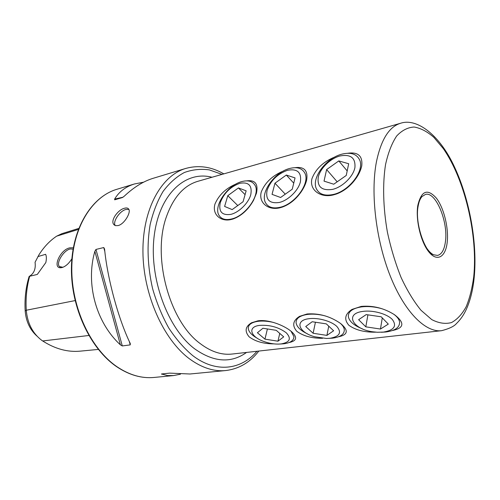 <?xml version="1.0" encoding="UTF-8"?>
<svg xmlns="http://www.w3.org/2000/svg" width="500" height="500" viewBox="0 0 500 500"><rect width="100%" height="100%" fill="white"/><g stroke="black" fill="none" stroke-linecap="round" stroke-linejoin="round"><path stroke-width="0.75" d="M283.425 171.006C272.481 175.544 265.1 182.525 261.275 191.938C258.231 203.088 268.769 210.756 280.113 207.731L282.175 207.138C289.562 204.488 295.906 199.375 301.2 191.806C303.888 187.831 305.7 183.95 306.637 180.169C308.15 170.575 304.244 166.412 294.906 167.688M335.119 156.869C323.306 161.7 315.575 169.006 311.913 178.794C309.163 190.356 320.981 198.212 333.456 194.894L336.394 194.025C342.312 191.856 347.663 188.15 352.45 182.887C357.381 177.294 360.481 171.619 361.75 165.863C362.788 155.975 358.113 151.775 347.713 153.262M236.194 183.931C226.006 188.206 218.95 194.875 215.006 203.944C211.725 214.713 221.156 222.2 231.513 219.419L233.062 218.988C241.456 215.894 248.287 209.656 253.556 200.275L256.462 193.188C258.375 183.875 255.119 179.762 246.706 180.863M289.069 342.55C296.887 340.925 297.669 337.25 291.413 331.519C283.544 324.931 267.844 319.169 257.819 320.863L251.562 322.762C245.319 326.538 244.488 331.206 249.069 336.756C255.281 341.463 263.531 343.831 273.812 343.862M338.438 336.806C348.006 334.825 348.769 330.419 340.725 323.587C330.406 316.35 319.212 313.144 307.144 313.969L299.562 316.35C292.9 320.562 291.956 325.531 296.737 331.25C303.194 336.031 311.806 338.375 322.587 338.281M392.45 330.525C404.188 328.062 404.906 322.819 394.606 314.788C384.175 308.175 373.05 305.381 361.238 306.406L351.962 309.431C344.875 314.15 343.85 319.438 348.875 325.288C355.594 330.106 364.606 332.4 375.931 332.169M427.2 248.812C429.263 251.719 431.356 253.694 433.488 254.737L437.506 255.425C441.656 254.419 444.288 249.887 445.406 241.838C448.45 222.062 435.8 191.269 425.462 194.412L422 196.575C420.431 198.35 419.244 200.969 418.438 204.438M115.194 225.525C112.537 221.65 119.756 210.894 125.925 209.462L128.869 209.412M124.513 208.244C117.981 209.644 110.062 220.7 113.856 224.569L115.656 225.669L118.125 225.575C124.469 224.137 131.406 212.056 128.619 208.988C127.812 207.963 126.444 207.712 124.513 208.244M73.306 247.787L69.881 247.838C59.688 249.594 51.356 270.087 62.056 267.531L62.562 267.394C65.95 266.163 69.05 263.294 71.862 258.781M73.069 249.137L70.194 248.981C63.619 250.269 55.65 263.3 59.5 266.581L62.912 267.275M180.45 374.2L173.569 375.569L167.512 375.544L161.481 373.975L169.644 373.131L189.981 373.994L225.675 370.556C213.812 371.694 201.762 367.8 189.531 358.869C163.381 339.581 143.181 294.538 142.931 251.694C142.587 208.8 161.462 175.475 185.769 168.431L152.731 178.431C143.15 181.425 133.625 187.381 124.15 196.294L122.4 197.556L114.669 199.812L114.619 199.088C118.975 191.762 125.581 186.725 134.425 183.975L143.531 182.2M120.394 344.844C96.194 322.731 85.419 283.881 94.862 251.319L95.962 249.444L103.763 247.544L104.562 248.975C107.438 278.888 118.531 319.488 130.281 343.512L130.244 344.881L122.294 345.944L120.394 344.844L94.862 251.319M78.737 228.412L61.913 233.656L56.662 236.156C49.85 240.706 43.956 246.906 38.988 254.762L35.056 262.275C35.919 268.981 33.944 273.7 29.137 276.431C25.8 287.269 24.481 298.819 25.194 311.075L26.269 310.238C25.569 298.306 26.7 286.981 29.663 276.262L29.137 276.431M36.894 336.037C29.969 329.769 26.069 321.45 25.194 311.075M37.875 256.6L45.613 254.312C46.531 256.119 46.6 258.869 45.825 262.562L37.312 274.425L29.663 276.262M98.319 349.419L80.444 351.125C67.819 352.375 55.225 348.981 42.669 340.956L41.525 340.163C32.531 333.162 27.444 323.188 26.269 310.238L75.1 300.587M383.469 332.088C394.125 330.188 397.081 325.994 392.344 319.525C387.038 313.85 373.031 309.969 363.019 311.388C344.275 313.525 352.638 329.237 372.806 331.8L377.362 332.262L383.469 332.088M381.375 332.262L385.881 331.994C395.425 330.644 399.975 327.231 399.538 321.744C399.019 319.2 397.137 316.725 393.881 314.312M381.887 308.719C374.663 306.681 367.775 306.087 361.213 306.925C352.3 308.45 348.019 311.725 348.363 316.75C349.387 321.531 354.113 325.588 362.531 328.919M388.3 324.106L381.219 316.8L366.194 314.6L358.631 319.706L365.812 326.844L380.462 329.044L388.3 324.106M382.281 317.894L380.462 329.044M367.9 314.85L365.812 326.844M332.625 189.375C342.525 187.037 353.162 176.681 354.906 167.638C355.688 157.85 350.675 153.969 339.862 155.988C330.181 158.594 320.231 168.363 318.263 177.15C317.031 186.869 321.819 190.944 332.625 189.375M333.194 194.481C349.081 191.238 364.869 170.481 359.619 159.887C356.631 153.912 350.719 152 341.881 154.156C325.788 158.094 310.788 178.713 316.594 189.163C319.469 194.406 325 196.181 333.194 194.481M346.238 175.463L348.688 163.731L338.794 160.925L326.619 169.562L324.025 181.119L333.744 184.219L346.238 175.463M337.188 181.806L326.619 169.562M347.188 170.925L338.794 160.925M330.012 338.275C339.663 336.519 341.944 332.581 336.869 326.475C331.362 321.119 318.025 317.413 308.919 318.712C294.119 320.381 298.669 332.556 314.781 336.781L326.481 338.475L330.012 338.275M328.75 338.394L332.55 338.156C340.569 337.056 344.487 334.181 344.294 329.538C344 327.469 342.675 325.381 340.306 323.275M325.156 315.887C318.681 314.219 312.663 313.75 307.106 314.469C299.644 315.712 295.969 318.463 296.081 322.719C296.7 326.819 300.494 330.531 307.456 333.862M333.625 330.769L326.306 323.869L312.188 321.744L305.731 326.519L313.125 333.269L326.906 335.394L333.625 330.769M328.744 326.169L326.906 335.394M315.431 322.231L313.125 333.269M279.344 202.463C288.337 200.338 298.387 190.494 300.419 181.781C301.625 172.325 297.331 168.487 287.531 170.275C277.406 173.944 270.581 180.662 267.062 190.431C265.475 199.819 269.569 203.831 279.344 202.463M279.844 207.338C295.056 204.3 310.575 182.731 304.75 172.95C301.994 168.144 296.975 166.65 289.681 168.469C274.306 172.162 259.488 193.506 265.788 203.169C268.419 207.387 273.106 208.775 279.844 207.338M292.25 189.213L295.044 177.906L286.319 175.037L274.956 183.212L272.044 194.363L280.606 197.494L292.25 189.213M285.269 194.181L274.956 183.212M293.75 183.144L286.319 175.037M281.131 343.931C289.9 342.3 291.619 338.594 286.281 332.812C278.712 327.212 269.812 324.738 259.587 325.387C247.413 326.769 250.219 336.581 263.412 341.319C268.525 343.231 273.587 344.156 278.612 344.1L281.131 343.931M280.15 344.025L283.769 343.794C290.55 342.881 293.931 340.462 293.919 336.538L291 331.188M273.85 322.544C267.956 321.112 262.6 320.712 257.775 321.344C251.481 322.369 248.306 324.681 248.263 328.294C248.606 331.831 251.706 335.213 257.562 338.438M283.712 336.856L276.225 330.319L262.919 328.256L257.406 332.744L264.95 339.144L277.956 341.194L283.712 336.856M279.756 333.4L277.956 341.194M267.4 328.95L264.95 339.144M230.8 214.381C239.006 212.444 248.531 203.062 250.787 194.656C252.35 185.519 248.669 181.737 239.744 183.325C230.438 186.731 223.956 193.144 220.306 202.569C218.425 211.637 221.925 215.575 230.8 214.381M231.244 219.05C245.769 216.206 261.062 194 254.844 185.044C252.344 181.169 248.062 180 242 181.537C227.35 185 212.688 206.906 219.3 215.775C221.669 219.175 225.65 220.269 231.244 219.05M243.075 201.737L246.144 190.825L238.419 187.925L227.775 195.681L224.606 206.438L232.181 209.594L243.075 201.737M237.781 205.55L227.775 195.681M245.075 194.638L238.419 187.925M400.644 123.244L197.856 181.306C183.906 185.45 173.456 197.194 166.5 216.531C151.794 256.456 169.369 321.456 200.225 343.6C210.938 351.712 221.519 355.194 231.962 354.056L441.6 330.681C449.181 328.725 454.15 326.331 456.506 323.5C460.169 319.95 463.244 315.644 465.731 310.594C470.062 301.525 472.875 290.525 474.188 277.6C477.525 243.487 469.775 199.913 454.762 167.575C439.95 134.887 416.85 117.769 400.644 123.244C389.131 126.669 381.05 139.606 376.388 162.062C370.406 193.388 375.988 240.381 390.35 276.244C404.719 312.169 425.519 332.656 441.6 330.681M246.588 352.425C231.069 363.5 213.794 362.325 194.756 348.906C167.581 328.644 148.8 277.55 154.231 235.625C159.45 193.569 185.856 170.319 212.006 177.256M222.025 174.387L209.394 169.906C200.825 168.688 192.463 169.562 184.312 172.525C176.444 176.737 169.369 183.025 163.094 191.4C157.438 200.888 153.112 211.981 150.125 224.669C146.719 245.05 147.544 266.356 152.587 288.594C156.675 302.844 162.075 315.994 168.787 328.05C176.094 339.181 184.106 348.394 192.819 355.681C215.994 373.363 241.206 369.869 256.95 351.269M473.731 276.656C477.944 235.3 464.819 179.375 443.275 148.569L433.812 137.325C427.238 131.575 420.681 128.144 414.15 127.025C407.775 127.375 401.95 130.363 396.681 135.988C391.894 143.144 388.175 152.675 385.544 164.587C382.512 183.875 383.1 207.581 387.375 232.006C390.856 248.188 395.438 263.369 401.119 277.55C407.275 290.712 413.919 301.631 421.037 310.312L431.725 319.581C438.787 323.244 445.387 324.231 451.525 322.55C457.262 319.438 462.156 314.131 466.219 306.631C469.725 298.087 472.225 288.094 473.731 276.656M447.137 242.856C448.944 228.688 444.075 208.269 436.444 198.231C427.519 188.219 421.294 190.662 417.788 205.556C415.487 220.075 420.925 242.481 429.038 252.144C437.113 262.038 445.438 257.162 447.137 242.856M173.569 375.569L154.056 377.45C141.85 378.612 129.588 375.106 117.275 366.919C90.956 349.237 71.325 307.781 71.8 267.987C72.188 228.15 91.894 196.575 116.906 189.281L134.425 183.975M56.662 236.156L78.338 229.444M42.669 340.956L88.819 335.487M161.887 374.281L162.856 373.806M95.962 249.444L122.294 345.944M103.763 247.544L104.844 251.531M129.3 341.413L130.244 344.881M123.038 197.219L114.619 199.088M225.675 370.556C238.994 368.913 250.044 362.413 258.819 351.062M433.488 254.737C425.106 252.662 414.681 223.131 418.106 206.256C419.544 198.525 421.637 196.869 422 196.575M113.856 224.569L114.744 225.312M60.144 267.069L59.5 266.581M154.056 377.45C141.662 378.612 129.275 375.087 116.912 366.863M116.794 366.788C90.412 348.994 70.925 307.719 71.425 268.081C71.856 228.425 91.506 196.75 116.906 189.281M223.831 173.869C211.4 166.706 198.713 164.894 185.769 168.431"/></g></svg>
